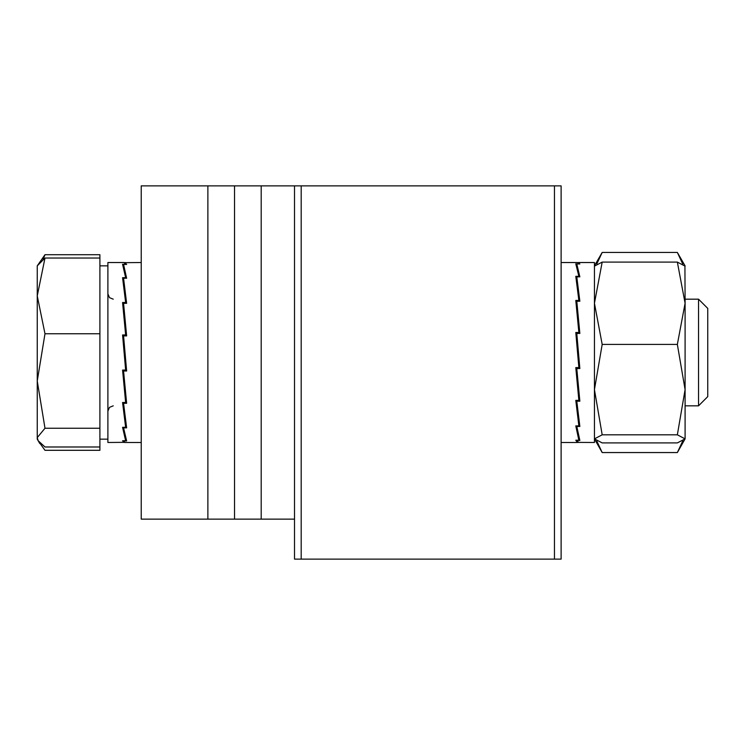 <?xml version="1.0" encoding="UTF-8"?>
<svg xmlns="http://www.w3.org/2000/svg" width="745" height="745" viewBox="0 0 745 745"><rect width="100%" height="100%" fill="white"/><g stroke="black" fill="none" stroke-linecap="round" stroke-linejoin="round"><path stroke-width="1.12" d="M234.535 519.135L234.535 185.877L294.517 185.877L294.517 519.135L141.224 519.135L141.224 185.877L207.874 185.877L207.874 519.135M261.197 185.877L261.197 519.135M234.535 185.877L207.874 185.877M561.115 559.122L554.457 559.122L554.457 185.877L561.115 185.877L561.115 559.122M294.517 185.877L301.185 185.877L301.185 559.122L554.457 559.122M301.185 559.122L294.517 559.122L294.517 519.135M301.185 185.877L554.457 185.877M43.117 259.307L44.989 254.706L99.904 254.706L99.904 450.306L44.989 450.306L38.852 441.757M37.25 288.278L37.25 381.002L44.989 333.76L37.25 295.895L44.989 258.021L37.25 265.863L37.25 295.895M44.989 254.706L37.25 265.863M698.549 299.183L698.549 405.829L707.75 396.619L707.75 308.393L698.549 299.183L685.093 299.183L685.093 303.262L677.354 262.1L602.183 262.1L594.445 303.252L602.183 344.413L677.354 344.413L685.093 303.252L684.925 265.574M99.904 446.991L44.989 446.991L38.153 440.714L37.25 437.613L37.25 439.15L39.774 443.526M37.25 437.613L37.25 381.002L44.989 428.245L37.25 437.613M99.904 258.021L44.989 258.021M99.904 428.245L44.989 428.245M99.904 333.76L44.989 333.76M594.445 442.446L594.445 262.566M577.785 367.592L577.785 368.542L579.852 368.542L576.788 333.453L579.852 333.443L576.788 301.25L579.852 301.241L576.788 276.851L579.852 276.851L576.788 263.972L579.852 263.972L577.999 262.678M577.785 368.551L576.788 368.551L579.852 401.21L576.788 401.21L579.852 426.457L576.788 426.457L579.852 440.444L576.788 440.444L578.679 442.446M576.788 426.457L576.798 425.898M577.785 426.457L577.785 425.898L577.785 426.457M576.788 401.21L576.807 400.382M577.785 401.21L577.785 400.382L577.785 401.21M578.79 398.24L579.554 398.24M576.788 368.551L576.872 367.592M579.852 368.542L579.759 367.555L578.856 367.555M576.788 333.453L579.759 367.555M576.788 301.25L579.647 333.443M576.788 276.851L579.368 301.241M576.788 263.972L576.826 266.58M577.999 442.334L577.328 442.446L575.792 440.23L578.865 440.23L575.792 425.898L578.865 425.898L575.792 400.382L578.865 400.382L575.792 367.592L578.865 367.592L575.792 332.494L578.865 332.494L575.792 300.449L578.865 300.449L575.792 276.321L578.865 276.321L575.792 263.804L578.865 263.972M578.865 263.804L577.552 262.529L561.115 262.529M576.248 400.382L578.865 425.898M575.978 367.592L578.865 400.382M576.807 333.741L575.904 333.741M576.854 303.699L576.127 303.699M578.865 276.321L578.856 276.851M578.865 300.449L578.837 301.241M578.865 332.494L578.79 333.443M578.865 440.23L578.809 437.091M577.896 442.4L594.445 442.483M594.445 438.87L602.183 452.55L677.354 452.55L685.093 438.87L677.354 442.912L602.183 442.912L594.445 438.87L602.183 434.819L677.354 434.819L685.093 389.616L677.354 344.413M602.183 434.819L594.445 389.616L602.183 344.413M594.445 266.142L602.183 262.1M685.093 266.142L677.354 262.1M685.093 303.252L685.093 438.87L677.354 434.819M677.354 452.55L682.709 441.049M602.183 452.55L596.82 441.049M682.709 263.954L677.354 252.453L602.183 252.453L596.82 263.954M141.224 442.483L125.02 442.483L141.224 442.483M124.564 442.334L107.895 442.483L107.895 262.529L124.108 262.529L125.635 264.447M141.224 262.529L124.564 262.678M124.564 264.447L126.631 264.447L125.02 262.529M124.564 264.456L123.568 264.456L126.631 278.239L123.568 278.239L126.631 303.327L124.564 303.327M124.564 303.336L123.568 303.336L126.631 335.902L123.568 335.911L126.631 371.01L123.568 371.019L126.631 403.296L124.564 403.296L124.564 402.496L124.564 403.306L123.568 403.306L126.631 427.853L123.568 427.853L126.631 440.938L123.568 440.938L125.02 442.483M123.568 427.853L123.577 427.323M124.564 427.853L124.564 427.323L124.564 427.853M123.568 403.306L123.586 402.496M125.57 400.214L126.315 400.214M123.568 371.019L123.633 370.06M126.631 371.01L126.538 369.865L125.626 369.865M123.568 303.336L126.445 335.902M123.568 278.239L126.166 303.327M123.568 264.456L123.614 267.371M124.108 442.483L122.571 440.751L125.644 440.751L122.571 427.323L125.644 427.323L122.571 402.496L125.644 402.496L122.571 370.06L125.644 370.06L122.571 334.952L125.644 334.952L122.571 302.517L125.644 302.517L122.571 277.689L125.644 277.689L122.571 264.261L125.644 264.261M124.108 262.529L107.895 262.529M123.055 402.496L125.644 427.323M122.767 370.06L125.644 402.496M123.577 336.051L122.664 336.051L122.571 334.952M123.633 305.636L122.888 305.636M125.644 277.689L125.635 278.239M125.644 302.517L125.616 303.327M125.644 334.952L125.56 335.902M125.644 440.751L125.598 437.939M107.895 293.856L109.487 297.655L113.231 299.183M113.231 405.829L109.487 407.357L107.895 411.156M107.895 265.863L99.904 265.863M698.549 405.829L685.093 405.829M107.895 439.15L99.904 439.15M37.25 439.15L38.153 440.714M578.455 262.529L594.445 262.529M561.115 442.483L577.552 442.483M602.183 252.453L594.612 265.574M685.093 265.863L677.354 252.453"/></g></svg>
